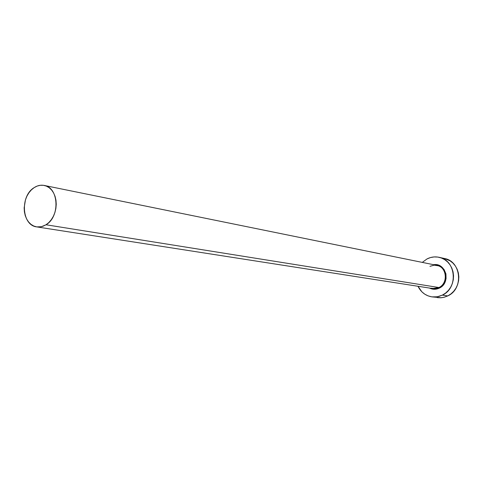 <?xml version="1.0" encoding="UTF-8"?>
<svg xmlns="http://www.w3.org/2000/svg" width="483" height="483" viewBox="0 0 483 483"><rect width="100%" height="100%" fill="white"/><g stroke="black" fill="none" stroke-linecap="round" stroke-linejoin="round"><path stroke-width="0.72" d="M431.126 288.194L435.068 288.635L438.938 287.53L439.379 288.085C436.016 289.673 432.708 289.661 429.447 288.049L432.738 289.142L434.99 289.263L439.379 288.085L438.938 287.53C448.484 283.322 446.86 266.833 436.807 265.348L44.188 185.442C58.823 187.374 60.266 216.746 46.012 224.764L438.938 287.53L46.012 224.764L41.429 226.714L36.744 226.895C21.741 225.452 19.894 195.989 34.154 187.621C37.414 185.514 40.765 184.79 44.188 185.442M431.941 296.876L441.184 297.745L444.179 297.25L447.765 295.91C463.837 288.906 461.301 261.243 444.457 258.496L439.047 257.3C456.03 260.065 458.572 288.037 442.362 295.125L447.765 295.91L442.362 295.125L437.242 296.797L431.941 296.876C425.614 295.789 420.965 292.257 418 286.268L421.858 291.817L424.738 294.153L428.004 295.844L431.536 296.81L435.201 297.015L438.854 296.447L442.362 295.125L445.58 293.096L448.381 290.434L450.657 287.246L452.317 283.654L453.289 279.796L453.543 275.829L453.06 271.911L451.871 268.192L450.017 264.817L447.572 261.919L444.638 259.606L441.329 257.97L437.773 257.071L434.114 256.932L430.486 257.56L427.026 258.93C430.89 256.98 434.893 256.437 439.047 257.3M422.287 262.396L427.026 258.93L422.287 262.396M433.637 264.702L436.572 264.732L440.78 266.302L444.07 269.508L445.93 273.861L446.063 278.685L444.457 283.249L443.062 285.205L439.379 288.085C451.128 282.887 446.032 262.432 433.637 264.702M437.399 297.631L440.665 297.782L444.288 297.22L447.765 295.91L450.953 293.906L453.73 291.273L455.988 288.122L457.63 284.565L458.59 280.756L458.838 276.831L458.361 272.955L457.178 269.272L455.342 265.934L452.915 263.066L450.005 260.778L444.384 258.477M36.744 226.895L432.641 288.55L438.938 287.53C447.771 283.612 447.306 268.584 438.298 265.777L434.096 265.167L429.955 266.326M34.154 187.621L31.383 189.867L28.956 192.723L26.951 196.086L25.448 199.823L24.15 207.865L24.404 211.862L25.255 215.647L26.674 219.077L28.606 222.017L30.978 224.354L33.713 226.002L36.696 226.889L39.823 226.974L42.969 226.261L46.012 224.764L48.837 222.536L51.325 219.668L53.378 216.275L54.923 212.472L55.889 208.427L56.239 204.291L55.968 200.222L55.074 196.394L53.601 192.94L51.615 190.012L49.181 187.706L46.41 186.124L43.404 185.309L40.276 185.291L37.155 186.076L34.154 187.621"/></g></svg>
